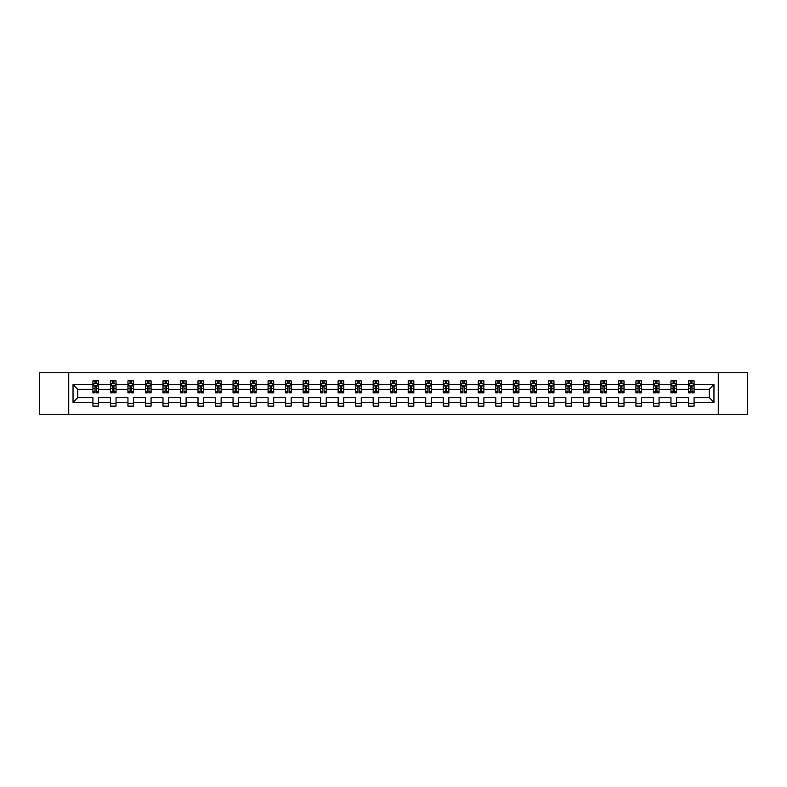<?xml version="1.0" encoding="UTF-8"?>
<svg xmlns="http://www.w3.org/2000/svg" width="787" height="787" viewBox="0 0 787 787"><rect width="100%" height="100%" fill="white"/><g stroke="black" fill="none" stroke-linecap="round" stroke-linejoin="round"><path stroke-width="1.18" d="M718.285 372.723L39.35 372.723L39.35 414.277L747.65 414.277L747.65 372.723L718.285 372.723L718.285 414.277M694.085 402.373L694.085 397.651L709.244 397.651L713.966 402.373L694.085 402.373L694.085 406.131L688.477 406.131L688.477 402.373L676.574 402.373L676.574 406.131L670.957 406.131L670.957 402.373L659.053 402.373L659.053 406.131L653.446 406.131L653.446 402.373L641.543 402.373L641.543 406.131L635.926 406.131L635.926 402.373L624.022 402.373L624.022 406.131L618.405 406.131L618.405 402.373L606.511 402.373L606.511 406.131L600.894 406.131L600.894 402.373L588.991 402.373L588.991 406.131L583.374 406.131L583.374 402.373L571.47 402.373L571.47 406.131L565.863 406.131L565.863 402.373L553.959 402.373L553.959 406.131L548.342 406.131L548.342 402.373L536.439 402.373L536.439 406.131L530.822 406.131L530.822 402.373L518.928 402.373L518.928 406.131L513.311 406.131L513.311 402.373L501.408 402.373L501.408 406.131L495.79 406.131L495.79 402.373L483.887 402.373L483.887 406.131L478.28 406.131L478.28 402.373L466.376 402.373L466.376 406.131L460.759 406.131L460.759 402.373L448.856 402.373L448.856 406.131L443.238 406.131L443.238 402.373L431.345 402.373L431.345 406.131L425.728 406.131L425.728 402.373L413.824 402.373L413.824 406.131L408.207 406.131L408.207 402.373L396.304 402.373L396.304 406.131L390.696 406.131L390.696 402.373L378.793 402.373L378.793 406.131L373.176 406.131L373.176 402.373L361.272 402.373L361.272 406.131L355.655 406.131L355.655 402.373L343.762 402.373L343.762 406.131L338.144 406.131L338.144 402.373L326.241 402.373L326.241 406.131L320.624 406.131L320.624 402.373L308.72 402.373L308.72 406.131L303.113 406.131L303.113 402.373L291.21 402.373L291.21 406.131L285.592 406.131L285.592 402.373L273.689 402.373L273.689 406.131L268.072 406.131L268.072 402.373L256.178 402.373L256.178 406.131L250.561 406.131L250.561 402.373L238.658 402.373L238.658 406.131L233.041 406.131L233.041 402.373L221.137 402.373L221.137 406.131L215.53 406.131L215.53 402.373L203.626 402.373L203.626 406.131L198.009 406.131L198.009 402.373L186.106 402.373L186.106 406.131L180.489 406.131L180.489 402.373L168.595 402.373L168.595 406.131L162.978 406.131L162.978 402.373L151.074 402.373L151.074 406.131L145.457 406.131L145.457 402.373L133.554 402.373L133.554 406.131L127.947 406.131L127.947 402.373L116.043 402.373L116.043 406.131L110.426 406.131L110.426 402.373L98.523 402.373L98.523 406.131L92.915 406.131L92.915 402.373L73.034 402.373L73.034 384.627L92.915 384.627L92.915 380.869L98.523 380.869L98.523 384.627L110.426 384.627L110.426 380.869L116.043 380.869L116.043 384.627L127.947 384.627L127.947 380.869L133.554 380.869L133.554 384.627L145.457 384.627L145.457 380.869L151.074 380.869L151.074 384.627L162.978 384.627L162.978 380.869L168.595 380.869L168.595 384.627L180.489 384.627L180.489 380.869L186.106 380.869L186.106 384.627L198.009 384.627L198.009 380.869L203.626 380.869L203.626 384.627L215.53 384.627L215.53 380.869L221.137 380.869L221.137 384.627L233.041 384.627L233.041 380.869L238.658 380.869L238.658 384.627L250.561 384.627L250.561 380.869L256.178 380.869L256.178 384.627L268.072 384.627L268.072 380.869L273.689 380.869L273.689 384.627L285.592 384.627L285.592 380.869L291.21 380.869L291.21 384.627L303.113 384.627L303.113 380.869L308.72 380.869L308.72 384.627L320.624 384.627L320.624 380.869L326.241 380.869L326.241 384.627L338.144 384.627L338.144 380.869L343.762 380.869L343.762 384.627L355.655 384.627L355.655 380.869L361.272 380.869L361.272 384.627L373.176 384.627L373.176 380.869L378.793 380.869L378.793 384.627L390.696 384.627L390.696 380.869L396.304 380.869L396.304 384.627L408.207 384.627L408.207 380.869L413.824 380.869L413.824 384.627L425.728 384.627L425.728 380.869L431.345 380.869L431.345 384.627L443.238 384.627L443.238 380.869L448.856 380.869L448.856 384.627L460.759 384.627L460.759 380.869L466.376 380.869L466.376 384.627L478.28 384.627L478.28 380.869L483.887 380.869L483.887 384.627L495.79 384.627L495.79 380.869L501.408 380.869L501.408 384.627L513.311 384.627L513.311 380.869L518.928 380.869L518.928 384.627L530.822 384.627L530.822 380.869L536.439 380.869L536.439 384.627L548.342 384.627L548.342 380.869L553.959 380.869L553.959 384.627L565.863 384.627L565.863 380.869L571.47 380.869L571.47 384.627L583.374 384.627L583.374 380.869L588.991 380.869L588.991 384.627L600.894 384.627L600.894 380.869L606.511 380.869L606.511 384.627L618.405 384.627L618.405 380.869L624.022 380.869L624.022 384.627L635.926 384.627L635.926 380.869L641.543 380.869L641.543 384.627L653.446 384.627L653.446 380.869L659.053 380.869L659.053 384.627L670.957 384.627L670.957 380.869L676.574 380.869L676.574 384.627L688.477 384.627L688.477 380.869L694.085 380.869L694.085 384.627L713.966 384.627L713.966 402.373M68.715 414.277L68.715 372.723M688.477 384.627L688.477 389.349L676.574 389.349L676.574 384.627M676.574 402.373L676.574 397.651L688.477 397.651L688.477 402.373M670.957 384.627L670.957 389.349L659.053 389.349L659.053 384.627M659.053 402.373L659.053 397.651L670.957 397.651L670.957 402.373M653.446 384.627L653.446 389.349L641.543 389.349L641.543 384.627M641.543 402.373L641.543 397.651L653.446 397.651L653.446 402.373M635.926 384.627L635.926 389.349L624.022 389.349L624.022 384.627M624.022 402.373L624.022 397.651L635.926 397.651L635.926 402.373M618.405 384.627L618.405 389.349L606.511 389.349L606.511 384.627M606.511 402.373L606.511 397.651L618.405 397.651L618.405 402.373M600.894 384.627L600.894 389.349L588.991 389.349L588.991 384.627M588.991 402.373L588.991 397.651L600.894 397.651L600.894 402.373M583.374 384.627L583.374 389.349L571.47 389.349L571.47 384.627M571.47 402.373L571.47 397.651L583.374 397.651L583.374 402.373M565.863 384.627L565.863 389.349L553.959 389.349L553.959 384.627M553.959 402.373L553.959 397.651L565.863 397.651L565.863 402.373M548.342 384.627L548.342 389.349L536.439 389.349L536.439 384.627M536.439 402.373L536.439 397.651L548.342 397.651L548.342 402.373M530.822 384.627L530.822 389.349L518.928 389.349L518.928 384.627M518.928 402.373L518.928 397.651L530.822 397.651L530.822 402.373M513.311 384.627L513.311 389.349L501.408 389.349L501.408 384.627M501.408 402.373L501.408 397.651L513.311 397.651L513.311 402.373M495.79 384.627L495.79 389.349L483.887 389.349L483.887 384.627M483.887 402.373L483.887 397.651L495.79 397.651L495.79 402.373M478.28 384.627L478.28 389.349L466.376 389.349L466.376 384.627M466.376 402.373L466.376 397.651L478.28 397.651L478.28 402.373M460.759 384.627L460.759 389.349L448.856 389.349L448.856 384.627M448.856 402.373L448.856 397.651L460.759 397.651L460.759 402.373M443.238 384.627L443.238 389.349L431.345 389.349L431.345 384.627M431.345 402.373L431.345 397.651L443.238 397.651L443.238 402.373M425.728 384.627L425.728 389.349L413.824 389.349L413.824 384.627M413.824 402.373L413.824 397.651L425.728 397.651L425.728 402.373M408.207 384.627L408.207 389.349L396.304 389.349L396.304 384.627M396.304 402.373L396.304 397.651L408.207 397.651L408.207 402.373M390.696 384.627L390.696 389.349L378.793 389.349L378.793 384.627M378.793 402.373L378.793 397.651L390.696 397.651L390.696 402.373M373.176 384.627L373.176 389.349L361.272 389.349L361.272 384.627M361.272 402.373L361.272 397.651L373.176 397.651L373.176 402.373M355.655 384.627L355.655 389.349L343.762 389.349L343.762 384.627M343.762 402.373L343.762 397.651L355.655 397.651L355.655 402.373M338.144 384.627L338.144 389.349L326.241 389.349L326.241 384.627M326.241 402.373L326.241 397.651L338.144 397.651L338.144 402.373M320.624 384.627L320.624 389.349L308.72 389.349L308.72 384.627M308.72 402.373L308.72 397.651L320.624 397.651L320.624 402.373M303.113 384.627L303.113 389.349L291.21 389.349L291.21 384.627M291.21 402.373L291.21 397.651L303.113 397.651L303.113 402.373M285.592 384.627L285.592 389.349L273.689 389.349L273.689 384.627M273.689 402.373L273.689 397.651L285.592 397.651L285.592 402.373M268.072 384.627L268.072 389.349L256.178 389.349L256.178 384.627M256.178 402.373L256.178 397.651L268.072 397.651L268.072 402.373M250.561 384.627L250.561 389.349L238.658 389.349L238.658 384.627M238.658 402.373L238.658 397.651L250.561 397.651L250.561 402.373M233.041 384.627L233.041 389.349L221.137 389.349L221.137 384.627M221.137 402.373L221.137 397.651L233.041 397.651L233.041 402.373M215.53 384.627L215.53 389.349L203.626 389.349L203.626 384.627M203.626 402.373L203.626 397.651L215.53 397.651L215.53 402.373M198.009 384.627L198.009 389.349L186.106 389.349L186.106 384.627M186.106 402.373L186.106 397.651L198.009 397.651L198.009 402.373M180.489 384.627L180.489 389.349L168.595 389.349L168.595 384.627M168.595 402.373L168.595 397.651L180.489 397.651L180.489 402.373M162.978 384.627L162.978 389.349L151.074 389.349L151.074 384.627M151.074 402.373L151.074 397.651L162.978 397.651L162.978 402.373M145.457 384.627L145.457 389.349L133.554 389.349L133.554 384.627M133.554 402.373L133.554 397.651L145.457 397.651L145.457 402.373M127.947 384.627L127.947 389.349L116.043 389.349L116.043 384.627M116.043 402.373L116.043 397.651L127.947 397.651L127.947 402.373M110.426 384.627L110.426 389.349L98.523 389.349L98.523 384.627M98.523 402.373L98.523 397.651L110.426 397.651L110.426 402.373M92.915 384.627L92.915 389.349L77.756 389.349L77.756 397.651L92.915 397.651L92.915 402.373M73.034 384.627L77.756 389.349M709.244 397.651L709.244 389.349L694.085 389.349L694.085 384.627M690.612 383.672L691.96 383.672M673.092 383.672L674.439 383.672M655.571 383.672L656.919 383.672M638.06 383.672L639.408 383.672M620.54 383.672L621.887 383.672M603.029 383.672L604.377 383.672M585.508 383.672L586.856 383.672M567.988 383.672L569.335 383.672M550.477 383.672L551.825 383.672M532.956 383.672L534.304 383.672M515.446 383.672L516.793 383.672M497.925 383.672L499.273 383.672M480.404 383.672L481.752 383.672M462.894 383.672L464.241 383.672M445.373 383.672L446.721 383.672M427.862 383.672L429.21 383.672M410.342 383.672L411.69 383.672M392.831 383.672L394.169 383.672M375.31 383.672L376.658 383.672M357.79 383.672L359.138 383.672M340.279 383.672L341.627 383.672M322.759 383.672L324.106 383.672M305.248 383.672L306.596 383.672M287.727 383.672L289.075 383.672M270.207 383.672L271.554 383.672M252.696 383.672L254.044 383.672M235.175 383.672L236.523 383.672M217.665 383.672L219.012 383.672M200.144 383.672L201.492 383.672M182.623 383.672L183.971 383.672M165.113 383.672L166.46 383.672M147.592 383.672L148.94 383.672M130.081 383.672L131.429 383.672M112.561 383.672L113.908 383.672M95.04 383.672L96.388 383.672M92.915 403.328L98.523 403.328M110.426 403.328L116.043 403.328M127.947 403.328L133.554 403.328M145.457 403.328L151.074 403.328M162.978 403.328L168.595 403.328M180.489 403.328L186.106 403.328M198.009 403.328L203.626 403.328M215.53 403.328L221.137 403.328M233.041 403.328L238.658 403.328M250.561 403.328L256.178 403.328M268.072 403.328L273.689 403.328M285.592 403.328L291.21 403.328M303.113 403.328L308.72 403.328M320.624 403.328L326.241 403.328M338.144 403.328L343.762 403.328M355.655 403.328L361.272 403.328M373.176 403.328L378.793 403.328M390.696 403.328L396.304 403.328M408.207 403.328L413.824 403.328M425.728 403.328L431.345 403.328M443.238 403.328L448.856 403.328M460.759 403.328L466.376 403.328M478.28 403.328L483.887 403.328M495.79 403.328L501.408 403.328M513.311 403.328L518.928 403.328M530.822 403.328L536.439 403.328M548.342 403.328L553.959 403.328M565.863 403.328L571.47 403.328M583.374 403.328L588.991 403.328M600.894 403.328L606.511 403.328M618.405 403.328L624.022 403.328M635.926 403.328L641.543 403.328M653.446 403.328L659.053 403.328M670.957 403.328L676.574 403.328M688.477 403.328L694.085 403.328M77.756 397.651L73.034 402.373M713.966 384.627L709.244 389.349M96.388 382.325L95.04 382.325M93.968 383.869L92.915 383.869L92.915 380.869L95.04 380.869L95.04 383.731M92.915 391.414L92.915 392.831L95.04 392.831L95.04 391.414L92.915 391.414L92.915 389.349M98.523 389.349L98.523 392.831L96.388 392.831L96.388 386.82L95.04 386.82L95.04 391.414M97.47 383.869L98.523 383.869L98.523 380.869L96.388 380.869L96.388 383.731M98.523 385.974L97.401 383.731L94.037 383.731L92.915 385.974M113.908 382.325L112.561 382.325M111.479 383.869L110.426 383.869L110.426 380.869L112.561 380.869L112.561 383.731M110.426 391.414L110.426 392.831L112.561 392.831L112.561 391.414L110.426 391.414L110.426 389.349M116.043 389.349L116.043 392.831L113.908 392.831L113.908 386.82L112.561 386.82L112.561 391.414M114.991 383.869L116.043 383.869L116.043 380.869L113.908 380.869L113.908 383.731M116.043 385.974L114.922 383.731L111.547 383.731L110.426 385.974M131.429 382.325L130.081 382.325M128.999 383.869L127.947 383.869L127.947 380.869L130.081 380.869L130.081 383.731M127.947 391.414L127.947 392.831L130.081 392.831L130.081 391.414L127.947 391.414L127.947 389.349M133.554 389.349L133.554 392.831L131.429 392.831L131.429 386.82L130.081 386.82L130.081 391.414M132.501 383.869L133.554 383.869L133.554 380.869L131.429 380.869L131.429 383.731M133.554 385.974L132.432 383.731L129.068 383.731L127.947 385.974M148.94 382.325L147.592 382.325M146.52 383.869L145.457 383.869L145.457 380.869L147.592 380.869L147.592 383.731M145.457 391.414L145.457 392.831L147.592 392.831L147.592 391.414L145.457 391.414L145.457 389.349M151.074 389.349L151.074 392.831L148.94 392.831L148.94 386.82L147.592 386.82L147.592 391.414M150.022 383.869L151.074 383.869L151.074 380.869L148.94 380.869L148.94 383.731M151.074 385.974L149.953 383.731L146.579 383.731L145.457 385.974M166.46 382.325L165.113 382.325M164.03 383.869L162.978 383.869L162.978 380.869L165.113 380.869L165.113 383.731M162.978 391.414L162.978 392.831L165.113 392.831L165.113 391.414L162.978 391.414L162.978 389.349M168.595 389.349L168.595 392.831L166.46 392.831L166.46 386.82L165.113 386.82L165.113 391.414M167.533 383.869L168.595 383.869L168.595 380.869L166.46 380.869L166.46 383.731M168.595 385.974L167.464 383.731L164.099 383.731L162.978 385.974M183.971 382.325L182.623 382.325M181.551 383.869L180.489 383.869L180.489 380.869L182.623 380.869L182.623 383.731M180.489 391.414L180.489 392.831L182.623 392.831L182.623 391.414L180.489 391.414L180.489 389.349M186.106 389.349L186.106 392.831L183.971 392.831L183.971 386.82L182.623 386.82L182.623 391.414M185.053 383.869L186.106 383.869L186.106 380.869L183.971 380.869L183.971 383.731M186.106 385.974L184.984 383.731L181.62 383.731L180.489 385.974M201.492 382.325L200.144 382.325M199.062 383.869L198.009 383.869L198.009 380.869L200.144 380.869L200.144 383.731M198.009 391.414L198.009 392.831L200.144 392.831L200.144 391.414L198.009 391.414L198.009 389.349M203.626 389.349L203.626 392.831L201.492 392.831L201.492 386.82L200.144 386.82L200.144 391.414M202.574 383.869L203.626 383.869L203.626 380.869L201.492 380.869L201.492 383.731M203.626 385.974L202.505 383.731L199.131 383.731L198.009 385.974M219.012 382.325L217.665 382.325M216.582 383.869L215.53 383.869L215.53 380.869L217.665 380.869L217.665 383.731M215.53 391.414L215.53 392.831L217.665 392.831L217.665 391.414L215.53 391.414L215.53 389.349M221.137 389.349L221.137 392.831L219.012 392.831L219.012 386.82L217.665 386.82L217.665 391.414M220.085 383.869L221.137 383.869L221.137 380.869L219.012 380.869L219.012 383.731M221.137 385.974L220.016 383.731L216.651 383.731L215.53 385.974M236.523 382.325L235.175 382.325M234.103 383.869L233.041 383.869L233.041 380.869L235.175 380.869L235.175 383.731M233.041 391.414L233.041 392.831L235.175 392.831L235.175 391.414L233.041 391.414L233.041 389.349M238.658 389.349L238.658 392.831L236.523 392.831L236.523 386.82L235.175 386.82L235.175 391.414M237.605 383.869L238.658 383.869L238.658 380.869L236.523 380.869L236.523 383.731M238.658 385.974L237.536 383.731L234.162 383.731L233.041 385.974M254.044 382.325L252.696 382.325M251.614 383.869L250.561 383.869L250.561 380.869L252.696 380.869L252.696 383.731M250.561 391.414L250.561 392.831L252.696 392.831L252.696 391.414L250.561 391.414L250.561 389.349M256.178 389.349L256.178 392.831L254.044 392.831L254.044 386.82L252.696 386.82L252.696 391.414M255.116 383.869L256.178 383.869L256.178 380.869L254.044 380.869L254.044 383.731M256.178 385.974L255.047 383.731L251.683 383.731L250.561 385.974M271.554 382.325L270.207 382.325M269.134 383.869L268.072 383.869L268.072 380.869L270.207 380.869L270.207 383.731M268.072 391.414L268.072 392.831L270.207 392.831L270.207 391.414L268.072 391.414L268.072 389.349M273.689 389.349L273.689 392.831L271.554 392.831L271.554 386.82L270.207 386.82L270.207 391.414M272.636 383.869L273.689 383.869L273.689 380.869L271.554 380.869L271.554 383.731M273.689 385.974L272.568 383.731L269.203 383.731L268.072 385.974M289.075 382.325L287.727 382.325M286.645 383.869L285.592 383.869L285.592 380.869L287.727 380.869L287.727 383.731M285.592 391.414L285.592 392.831L287.727 392.831L287.727 391.414L285.592 391.414L285.592 389.349M291.21 389.349L291.21 392.831L289.075 392.831L289.075 386.82L287.727 386.82L287.727 391.414M290.147 383.869L291.21 383.869L291.21 380.869L289.075 380.869L289.075 383.731M291.21 385.974L290.088 383.731L286.714 383.731L285.592 385.974M306.596 382.325L305.248 382.325M304.166 383.869L303.113 383.869L303.113 380.869L305.248 380.869L305.248 383.731M303.113 391.414L303.113 392.831L305.248 392.831L305.248 391.414L303.113 391.414L303.113 389.349M308.72 389.349L308.72 392.831L306.596 392.831L306.596 386.82L305.248 386.82L305.248 391.414M307.668 383.869L308.72 383.869L308.72 380.869L306.596 380.869L306.596 383.731M308.72 385.974L307.599 383.731L304.235 383.731L303.113 385.974M324.106 382.325L322.759 382.325M321.686 383.869L320.624 383.869L320.624 380.869L322.759 380.869L322.759 383.731M320.624 391.414L320.624 392.831L322.759 392.831L322.759 391.414L320.624 391.414L320.624 389.349M326.241 389.349L326.241 392.831L324.106 392.831L324.106 386.82L322.759 386.82L322.759 391.414M325.188 383.869L326.241 383.869L326.241 380.869L324.106 380.869L324.106 383.731M326.241 385.974L325.12 383.731L321.745 383.731L320.624 385.974M341.627 382.325L340.279 382.325M339.197 383.869L338.144 383.869L338.144 380.869L340.279 380.869L340.279 383.731M338.144 391.414L338.144 392.831L340.279 392.831L340.279 391.414L338.144 391.414L338.144 389.349M343.762 389.349L343.762 392.831L341.627 392.831L341.627 386.82L340.279 386.82L340.279 391.414M342.699 383.869L343.762 383.869L343.762 380.869L341.627 380.869L341.627 383.731M343.762 385.974L342.63 383.731L339.266 383.731L338.144 385.974M359.138 382.325L357.79 382.325M356.718 383.869L355.655 383.869L355.655 380.869L357.79 380.869L357.79 383.731M355.655 391.414L355.655 392.831L357.79 392.831L357.79 391.414L355.655 391.414L355.655 389.349M361.272 389.349L361.272 392.831L359.138 392.831L359.138 386.82L357.79 386.82L357.79 391.414M360.22 383.869L361.272 383.869L361.272 380.869L359.138 380.869L359.138 383.731M361.272 385.974L360.151 383.731L356.786 383.731L355.655 385.974M376.658 382.325L375.31 382.325M374.228 383.869L373.176 383.869L373.176 380.869L375.31 380.869L375.31 383.731M373.176 391.414L373.176 392.831L375.31 392.831L375.31 391.414L373.176 391.414L373.176 389.349M378.793 389.349L378.793 392.831L376.658 392.831L376.658 386.82L375.31 386.82L375.31 391.414M377.73 383.869L378.793 383.869L378.793 380.869L376.658 380.869L376.658 383.731M378.793 385.974L377.671 383.731L374.297 383.731L373.176 385.974M394.169 382.325L392.831 382.325M391.749 383.869L390.696 383.869L390.696 380.869L392.831 380.869L392.831 383.731M390.696 391.414L390.696 392.831L392.831 392.831L392.831 391.414L390.696 391.414L390.696 389.349M396.304 389.349L396.304 392.831L394.169 392.831L394.169 386.82L392.831 386.82L392.831 391.414M395.251 383.869L396.304 383.869L396.304 380.869L394.169 380.869L394.169 383.731M396.304 385.974L395.182 383.731L391.818 383.731L390.696 385.974M411.69 382.325L410.342 382.325M409.27 383.869L408.207 383.869L408.207 380.869L410.342 380.869L410.342 383.731M408.207 391.414L408.207 392.831L410.342 392.831L410.342 391.414L408.207 391.414L408.207 389.349M413.824 389.349L413.824 392.831L411.69 392.831L411.69 386.82L410.342 386.82L410.342 391.414M412.772 383.869L413.824 383.869L413.824 380.869L411.69 380.869L411.69 383.731M413.824 385.974L412.703 383.731L409.329 383.731L408.207 385.974M429.21 382.325L427.862 382.325M426.78 383.869L425.728 383.869L425.728 380.869L427.862 380.869L427.862 383.731M425.728 391.414L425.728 392.831L427.862 392.831L427.862 391.414L425.728 391.414L425.728 389.349M431.345 389.349L431.345 392.831L429.21 392.831L429.21 386.82L427.862 386.82L427.862 391.414M430.282 383.869L431.345 383.869L431.345 380.869L429.21 380.869L429.21 383.731M431.345 385.974L430.214 383.731L426.849 383.731L425.728 385.974M446.721 382.325L445.373 382.325M444.301 383.869L443.238 383.869L443.238 380.869L445.373 380.869L445.373 383.731M443.238 391.414L443.238 392.831L445.373 392.831L445.373 391.414L443.238 391.414L443.238 389.349M448.856 389.349L448.856 392.831L446.721 392.831L446.721 386.82L445.373 386.82L445.373 391.414M447.803 383.869L448.856 383.869L448.856 380.869L446.721 380.869L446.721 383.731M448.856 385.974L447.734 383.731L444.37 383.731L443.238 385.974M464.241 382.325L462.894 382.325M461.812 383.869L460.759 383.869L460.759 380.869L462.894 380.869L462.894 383.731M460.759 391.414L460.759 392.831L462.894 392.831L462.894 391.414L460.759 391.414L460.759 389.349M466.376 389.349L466.376 392.831L464.241 392.831L464.241 386.82L462.894 386.82L462.894 391.414M465.314 383.869L466.376 383.869L466.376 380.869L464.241 380.869L464.241 383.731M466.376 385.974L465.255 383.731L461.88 383.731L460.759 385.974M481.752 382.325L480.404 382.325M479.332 383.869L478.28 383.869L478.28 380.869L480.404 380.869L480.404 383.731M478.28 391.414L478.28 392.831L480.404 392.831L480.404 391.414L478.28 391.414L478.28 389.349M483.887 389.349L483.887 392.831L481.752 392.831L481.752 386.82L480.404 386.82L480.404 391.414M482.834 383.869L483.887 383.869L483.887 380.869L481.752 380.869L481.752 383.731M483.887 385.974L482.765 383.731L479.401 383.731L478.28 385.974M499.273 382.325L497.925 382.325M496.853 383.869L495.79 383.869L495.79 380.869L497.925 380.869L497.925 383.731M495.79 391.414L495.79 392.831L497.925 392.831L497.925 391.414L495.79 391.414L495.79 389.349M501.408 389.349L501.408 392.831L499.273 392.831L499.273 386.82L497.925 386.82L497.925 391.414M500.355 383.869L501.408 383.869L501.408 380.869L499.273 380.869L499.273 383.731M501.408 385.974L500.286 383.731L496.912 383.731L495.79 385.974M516.793 382.325L515.446 382.325M514.364 383.869L513.311 383.869L513.311 380.869L515.446 380.869L515.446 383.731M513.311 391.414L513.311 392.831L515.446 392.831L515.446 391.414L513.311 391.414L513.311 389.349M518.928 389.349L518.928 392.831L516.793 392.831L516.793 386.82L515.446 386.82L515.446 391.414M517.866 383.869L518.928 383.869L518.928 380.869L516.793 380.869L516.793 383.731M518.928 385.974L517.797 383.731L514.432 383.731L513.311 385.974M534.304 382.325L532.956 382.325M531.884 383.869L530.822 383.869L530.822 380.869L532.956 380.869L532.956 383.731M530.822 391.414L530.822 392.831L532.956 392.831L532.956 391.414L530.822 391.414L530.822 389.349M536.439 389.349L536.439 392.831L534.304 392.831L534.304 386.82L532.956 386.82L532.956 391.414M535.386 383.869L536.439 383.869L536.439 380.869L534.304 380.869L534.304 383.731M536.439 385.974L535.317 383.731L531.953 383.731L530.822 385.974M551.825 382.325L550.477 382.325M549.395 383.869L548.342 383.869L548.342 380.869L550.477 380.869L550.477 383.731M548.342 391.414L548.342 392.831L550.477 392.831L550.477 391.414L548.342 391.414L548.342 389.349M553.959 389.349L553.959 392.831L551.825 392.831L551.825 386.82L550.477 386.82L550.477 391.414M552.897 383.869L553.959 383.869L553.959 380.869L551.825 380.869L551.825 383.731M553.959 385.974L552.838 383.731L549.464 383.731L548.342 385.974M569.335 382.325L567.988 382.325M566.915 383.869L565.863 383.869L565.863 380.869L567.988 380.869L567.988 383.731M565.863 391.414L565.863 392.831L567.988 392.831L567.988 391.414L565.863 391.414L565.863 389.349M571.47 389.349L571.47 392.831L569.335 392.831L569.335 386.82L567.988 386.82L567.988 391.414M570.418 383.869L571.47 383.869L571.47 380.869L569.335 380.869L569.335 383.731M571.47 385.974L570.349 383.731L566.984 383.731L565.863 385.974M586.856 382.325L585.508 382.325M584.426 383.869L583.374 383.869L583.374 380.869L585.508 380.869L585.508 383.731M583.374 391.414L583.374 392.831L585.508 392.831L585.508 391.414L583.374 391.414L583.374 389.349M588.991 389.349L588.991 392.831L586.856 392.831L586.856 386.82L585.508 386.82L585.508 391.414M587.938 383.869L588.991 383.869L588.991 380.869L586.856 380.869L586.856 383.731M588.991 385.974L587.869 383.731L584.495 383.731L583.374 385.974M604.377 382.325L603.029 382.325M601.947 383.869L600.894 383.869L600.894 380.869L603.029 380.869L603.029 383.731M600.894 391.414L600.894 392.831L603.029 392.831L603.029 391.414L600.894 391.414L600.894 389.349M606.511 389.349L606.511 392.831L604.377 392.831L604.377 386.82L603.029 386.82L603.029 391.414M605.449 383.869L606.511 383.869L606.511 380.869L604.377 380.869L604.377 383.731M606.511 385.974L605.38 383.731L602.016 383.731L600.894 385.974M621.887 382.325L620.54 382.325M619.467 383.869L618.405 383.869L618.405 380.869L620.54 380.869L620.54 383.731M618.405 391.414L618.405 392.831L620.54 392.831L620.54 391.414L618.405 391.414L618.405 389.349M624.022 389.349L624.022 392.831L621.887 392.831L621.887 386.82L620.54 386.82L620.54 391.414M622.97 383.869L624.022 383.869L624.022 380.869L621.887 380.869L621.887 383.731M624.022 385.974L622.901 383.731L619.536 383.731L618.405 385.974M639.408 382.325L638.06 382.325M636.978 383.869L635.926 383.869L635.926 380.869L638.06 380.869L638.06 383.731M635.926 391.414L635.926 392.831L638.06 392.831L638.06 391.414L635.926 391.414L635.926 389.349M641.543 389.349L641.543 392.831L639.408 392.831L639.408 386.82L638.06 386.82L638.06 391.414M640.48 383.869L641.543 383.869L641.543 380.869L639.408 380.869L639.408 383.731M641.543 385.974L640.421 383.731L637.047 383.731L635.926 385.974M656.919 382.325L655.571 382.325M654.499 383.869L653.446 383.869L653.446 380.869L655.571 380.869L655.571 383.731M653.446 391.414L653.446 392.831L655.571 392.831L655.571 391.414L653.446 391.414L653.446 389.349M659.053 389.349L659.053 392.831L656.919 392.831L656.919 386.82L655.571 386.82L655.571 391.414M658.001 383.869L659.053 383.869L659.053 380.869L656.919 380.869L656.919 383.731M659.053 385.974L657.932 383.731L654.568 383.731L653.446 385.974M674.439 382.325L673.092 382.325M672.009 383.869L670.957 383.869L670.957 380.869L673.092 380.869L673.092 383.731M670.957 391.414L670.957 392.831L673.092 392.831L673.092 391.414L670.957 391.414L670.957 389.349M676.574 389.349L676.574 392.831L674.439 392.831L674.439 386.82L673.092 386.82L673.092 391.414M675.521 383.869L676.574 383.869L676.574 380.869L674.439 380.869L674.439 383.731M676.574 385.974L675.453 383.731L672.078 383.731L670.957 385.974M691.96 382.325L690.612 382.325M689.53 383.869L688.477 383.869L688.477 380.869L690.612 380.869L690.612 383.731M688.477 391.414L688.477 392.831L690.612 392.831L690.612 391.414L688.477 391.414L688.477 389.349M694.085 389.349L694.085 392.831L691.96 392.831L691.96 386.82L690.612 386.82L690.612 391.414M693.032 383.869L694.085 383.869L694.085 380.869L691.96 380.869L691.96 383.731M694.085 385.974L692.963 383.731L689.599 383.731L688.477 385.974M98.493 385.925L92.935 385.925M98.523 391.414L96.388 391.414M95.04 388.404L92.915 388.404M98.523 388.404L96.388 388.404M96.388 383.043L95.04 383.043M116.014 385.925L110.455 385.925M116.043 391.414L113.908 391.414M112.561 388.404L110.426 388.404M116.043 388.404L113.908 388.404M113.908 383.043L112.561 383.043M133.534 385.925L127.976 385.925M133.554 391.414L131.429 391.414M130.081 388.404L127.947 388.404M133.554 388.404L131.429 388.404M131.429 383.043L130.081 383.043M151.045 385.925L145.487 385.925M151.074 391.414L148.94 391.414M147.592 388.404L145.457 388.404M151.074 388.404L148.94 388.404M148.94 383.043L147.592 383.043M168.566 385.925L163.007 385.925M168.595 391.414L166.46 391.414M165.113 388.404L162.978 388.404M168.595 388.404L166.46 388.404M166.46 383.043L165.113 383.043M186.076 385.925L180.518 385.925M186.106 391.414L183.971 391.414M182.623 388.404L180.489 388.404M186.106 388.404L183.971 388.404M183.971 383.043L182.623 383.043M203.597 385.925L198.039 385.925M203.626 391.414L201.492 391.414M200.144 388.404L198.009 388.404M203.626 388.404L201.492 388.404M201.492 383.043L200.144 383.043M221.117 385.925L215.559 385.925M221.137 391.414L219.012 391.414M217.665 388.404L215.53 388.404M221.137 388.404L219.012 388.404M219.012 383.043L217.665 383.043M238.628 385.925L233.07 385.925M238.658 391.414L236.523 391.414M235.175 388.404L233.041 388.404M238.658 388.404L236.523 388.404M236.523 383.043L235.175 383.043M256.149 385.925L250.591 385.925M256.178 391.414L254.044 391.414M252.696 388.404L250.561 388.404M256.178 388.404L254.044 388.404M254.044 383.043L252.696 383.043M273.66 385.925L268.101 385.925M273.689 391.414L271.554 391.414M270.207 388.404L268.072 388.404M273.689 388.404L271.554 388.404M271.554 383.043L270.207 383.043M291.18 385.925L285.622 385.925M291.21 391.414L289.075 391.414M287.727 388.404L285.592 388.404M291.21 388.404L289.075 388.404M289.075 383.043L287.727 383.043M308.701 385.925L303.143 385.925M308.72 391.414L306.596 391.414M305.248 388.404L303.113 388.404M308.72 388.404L306.596 388.404M306.596 383.043L305.248 383.043M326.212 385.925L320.653 385.925M326.241 391.414L324.106 391.414M322.759 388.404L320.624 388.404M326.241 388.404L324.106 388.404M324.106 383.043L322.759 383.043M343.732 385.925L338.174 385.925M343.762 391.414L341.627 391.414M340.279 388.404L338.144 388.404M343.762 388.404L341.627 388.404M341.627 383.043L340.279 383.043M361.243 385.925L355.685 385.925M361.272 391.414L359.138 391.414M357.79 388.404L355.655 388.404M361.272 388.404L359.138 388.404M359.138 383.043L357.79 383.043M378.763 385.925L373.205 385.925M378.793 391.414L376.658 391.414M375.31 388.404L373.176 388.404M378.793 388.404L376.658 388.404M376.658 383.043L375.31 383.043M396.274 385.925L390.726 385.925M396.304 391.414L394.169 391.414M392.831 388.404L390.696 388.404M396.304 388.404L394.169 388.404M394.169 383.043L392.831 383.043M413.795 385.925L408.237 385.925M413.824 391.414L411.69 391.414M410.342 388.404L408.207 388.404M413.824 388.404L411.69 388.404M411.69 383.043L410.342 383.043M431.315 385.925L425.757 385.925M431.345 391.414L429.21 391.414M427.862 388.404L425.728 388.404M431.345 388.404L429.21 388.404M429.21 383.043L427.862 383.043M448.826 385.925L443.268 385.925M448.856 391.414L446.721 391.414M445.373 388.404L443.238 388.404M448.856 388.404L446.721 388.404M446.721 383.043L445.373 383.043M466.347 385.925L460.788 385.925M466.376 391.414L464.241 391.414M462.894 388.404L460.759 388.404M466.376 388.404L464.241 388.404M464.241 383.043L462.894 383.043M483.857 385.925L478.299 385.925M483.887 391.414L481.752 391.414M480.404 388.404L478.28 388.404M483.887 388.404L481.752 388.404M481.752 383.043L480.404 383.043M501.378 385.925L495.82 385.925M501.408 391.414L499.273 391.414M497.925 388.404L495.79 388.404M501.408 388.404L499.273 388.404M499.273 383.043L497.925 383.043M518.899 385.925L513.34 385.925M518.928 391.414L516.793 391.414M515.446 388.404L513.311 388.404M518.928 388.404L516.793 388.404M516.793 383.043L515.446 383.043M536.409 385.925L530.851 385.925M536.439 391.414L534.304 391.414M532.956 388.404L530.822 388.404M536.439 388.404L534.304 388.404M534.304 383.043L532.956 383.043M553.93 385.925L548.372 385.925M553.959 391.414L551.825 391.414M550.477 388.404L548.342 388.404M553.959 388.404L551.825 388.404M551.825 383.043L550.477 383.043M571.441 385.925L565.883 385.925M571.47 391.414L569.335 391.414M567.988 388.404L565.863 388.404M571.47 388.404L569.335 388.404M569.335 383.043L567.988 383.043M588.961 385.925L583.403 385.925M588.991 391.414L586.856 391.414M585.508 388.404L583.374 388.404M588.991 388.404L586.856 388.404M586.856 383.043L585.508 383.043M606.482 385.925L600.924 385.925M606.511 391.414L604.377 391.414M603.029 388.404L600.894 388.404M606.511 388.404L604.377 388.404M604.377 383.043L603.029 383.043M623.993 385.925L618.434 385.925M624.022 391.414L621.887 391.414M620.54 388.404L618.405 388.404M624.022 388.404L621.887 388.404M621.887 383.043L620.54 383.043M641.513 385.925L635.955 385.925M641.543 391.414L639.408 391.414M638.06 388.404L635.926 388.404M641.543 388.404L639.408 388.404M639.408 383.043L638.06 383.043M659.024 385.925L653.466 385.925M659.053 391.414L656.919 391.414M655.571 388.404L653.446 388.404M659.053 388.404L656.919 388.404M656.919 383.043L655.571 383.043M676.545 385.925L670.986 385.925M676.574 391.414L674.439 391.414M673.092 388.404L670.957 388.404M676.574 388.404L674.439 388.404M674.439 383.043L673.092 383.043M694.065 385.925L688.507 385.925M694.085 391.414L691.96 391.414M690.612 388.404L688.477 388.404M694.085 388.404L691.96 388.404M691.96 383.043L690.612 383.043"/></g></svg>
